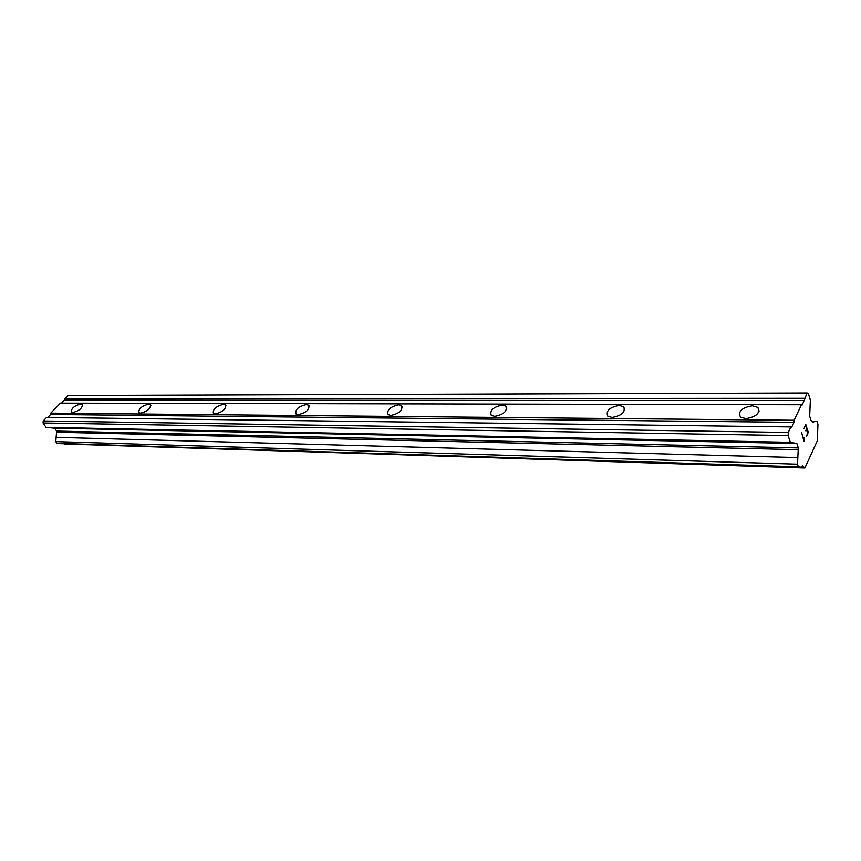 <?xml version="1.0" encoding="UTF-8"?>
<svg xmlns="http://www.w3.org/2000/svg" width="861" height="861" viewBox="0 0 861 861"><rect width="100%" height="100%" fill="white"/><g stroke="black" fill="none" stroke-linecap="round" stroke-linejoin="round"><path stroke-width="1.29" d="M745.83 418.65L740.438 417.036C737.866 411.354 741.838 407.608 752.374 405.811L757.863 407.425C760.435 413.119 756.421 416.864 745.83 418.65M612.085 417.445L607.791 416.164C605.703 410.848 609.523 407.275 619.263 405.445L623.633 406.715C625.721 412.042 621.879 415.615 612.085 417.445M494.709 416.38L491.244 415.357C489.575 410.385 493.267 406.973 502.307 405.122L505.837 406.144C507.495 411.127 503.793 414.539 494.709 416.38M390.851 415.443L388.02 414.615C386.74 409.944 390.302 406.683 398.74 404.831L401.624 405.66C402.905 410.342 399.321 413.603 390.851 415.443M298.315 414.615L295.969 413.937C295.022 409.545 298.487 406.424 306.376 404.584L308.765 405.262C309.723 409.653 306.236 412.774 298.315 414.615M215.347 413.861L213.388 413.302C212.721 409.158 216.089 406.177 223.516 404.347L225.507 404.918C226.174 409.061 222.784 412.042 215.347 413.861M140.526 413.194L138.869 412.72C138.46 408.814 141.742 405.951 148.738 404.143L150.417 404.616C150.836 408.534 147.543 411.386 140.526 413.194M72.711 412.58L71.302 412.182C71.108 408.48 74.315 405.746 80.923 403.96L82.355 404.358C82.559 408.06 79.341 410.794 72.711 412.58M801.483 404.778L802.28 404.971L807.101 393.014L808.275 393.326L810.362 399.988L809.663 416.186L811.04 420.577L813.279 422.439L814.689 421.18L817.143 421.718L817.95 424.312L817.326 440.746L804.895 467.986L802.463 465.823L800.934 467.189L798.362 466.802L797.512 464.187L798.298 447.914L796.855 443.501L790.333 442.317L788.127 435.591L788.267 432.459L790.904 426.938L791.722 427.11L793.993 422.342L794.079 420.276L801.483 404.778L60.431 403.152L50.756 413.151L50.659 414.485L47.796 417.445M807.101 393.014L67.815 395.511L61.615 403.152M64.274 443.759L804.895 467.986M790.904 426.938L46.612 417.434L43.201 420.975L43.05 422.988L46.031 427.347L54.695 428.208L56.643 431.092L55.771 441.618L56.944 443.34L60.378 443.641L800.934 467.189M806.391 436.441L808.275 432.405L806.402 436.462L807.898 432.33L806.865 429.069L805.778 430.478L806.692 428.52L805.648 425.237L803.959 428.832L805.627 425.237M805.939 430.995L806.843 429.058M803.959 428.832L805.692 424.225L808.285 432.405L805.681 424.247M803.937 439.939L801.645 432.825L803.937 439.939L804.217 437.582M804.4 438.12L804.217 439.207L804.389 438.12M804.217 439.207L804.12 441.359L804.196 439.207M804.066 441.435L801.656 432.803M50.756 413.151L794.079 420.276M64.403 400.268L804.486 400.343M64.5 398.944L804.583 398.299M811.03 420.523L811.729 420.523M811.966 421.147L814.689 421.18M64.457 443.996L803.98 467.641M56.944 443.34L798.362 466.802M55.771 441.618L797.512 464.187M56.083 437.345L797.792 457.589M56.46 432.233L798.136 449.679M56.643 431.092L798.298 447.914M54.695 428.208L796.855 443.501M46.031 427.347L790.333 442.317M43.05 422.988L788.127 435.591M43.201 420.975L788.267 432.459M50.659 414.485L793.993 422.342M82.355 404.358L82.731 404.928M150.417 404.616L150.879 405.348M225.507 404.918L226.056 405.854M308.765 405.262L309.443 406.478M401.624 405.66L402.431 407.264M505.837 406.144L506.795 408.254M623.633 406.715L624.742 409.502M757.863 407.425L759.101 411.084"/></g></svg>
